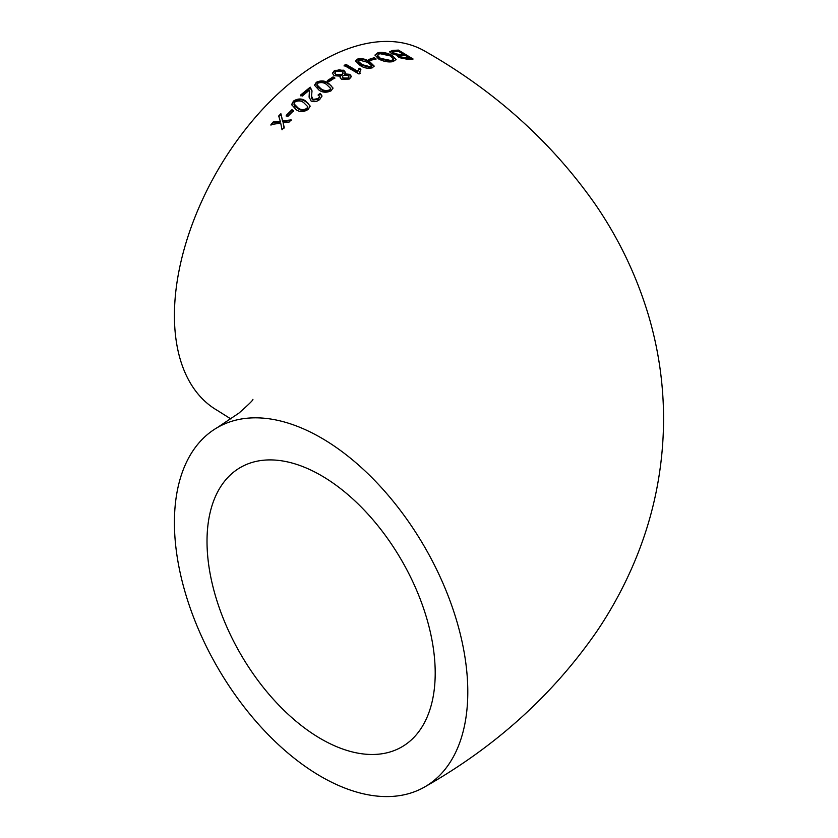 <?xml version="1.0" encoding="UTF-8"?>
<svg xmlns="http://www.w3.org/2000/svg" width="838" height="838" viewBox="0 0 838 838"><rect width="100%" height="100%" fill="white"/><g stroke="black" fill="none" stroke-linecap="round" stroke-linejoin="round"><path stroke-width="1.26" d="M349.111 79.107L341.422 79.191L340.092 77.473L340.574 76.185L334.184 75.713L332.414 73.241L334.592 70.35L343.769 70.214L345.466 72.403L344.68 74.53L349.844 75.053L351.384 76.824M349.488 78.908L351.415 76.488L349.844 74.373L344.68 73.859M321.111 437.813A207.447 119.771 -120 0 0 217.388 427.548A207.447 119.771 -120 0 0 217.377 667.09A207.447 119.771 -120 0 0 424.835 786.861A207.447 119.771 -120 0 0 456.626 620.623A207.447 119.771 -120 0 0 321.111 437.813M424.835 786.861C495.698 746.606 553.122 694.65 597.085 631.004C610.986 610.378 622.875 588.674 632.763 565.912C652.938 519.434 663.214 470.82 663.581 420.079C663.633 383.982 658.479 348.66 648.12 314.124C636.157 274.78 618.517 238.128 595.179 204.179C551.404 141.811 494.619 90.797 424.835 51.139A207.447 119.771 120 0 0 321.111 61.415A207.447 119.771 120 0 0 185.586 244.225A207.447 119.771 120 0 0 217.388 410.452L230.942 419M293.646 110.647L291.928 109.705L286.208 115.424L287.926 116.356L293.646 110.647M308.321 109.296L310.123 106.007L305.64 100.979C301.9 98.297 297.846 98.339 293.457 101.105L291.634 104.541L296.107 109.694C299.857 112.292 303.932 112.166 308.321 109.296M300.496 95.113L302.214 96.077L309.452 90.085L309.096 96.873L311.097 101.031C314.114 102.205 316.994 101.691 319.749 99.481L321.981 95.909L320.326 93.374L318.22 94.757L319.55 96.485L318.272 98.601L313.014 99.429L311.547 96.087L312.019 90.85L310.217 87.162L300.496 95.113M331.178 90.745L332.99 87.99L328.496 83.182C324.84 80.521 320.776 80.239 316.314 82.313L314.491 85.183L318.974 90.075C322.63 92.672 326.705 92.892 331.178 90.745M334.791 77.882L333.074 76.897L327.365 80.626L329.072 81.611L334.791 77.882M358.989 74.006L360.131 73.44L359.785 71.974L360.895 69.24L359.177 68.234L357.648 71.178L346.031 64.411L344.125 65.364L358.989 74.006M357.47 59.089L355.637 60.996L360.12 65.437C363.786 67.993 367.861 68.789 372.323 67.836L374.136 66.013L369.642 61.645C365.986 59.048 361.922 58.199 357.47 59.089L357.47 59.77C361.901 58.87 365.955 59.718 369.642 62.316L374.094 66.349M375.937 58.702L374.23 57.686L368.511 59.54L370.228 60.546L375.937 58.702M392.435 55.633C387.523 52.899 382.715 51.893 378.022 52.616L375.026 54.994L378.493 58.87C383.395 61.53 388.256 62.452 393.074 61.624L396.112 59.467L392.435 55.633L396.07 59.802M397.621 56.366L397.851 55.423L398.898 57.55L407.53 59.299L413.092 59.016L398.417 50.091L392.729 50.427L389.68 51.694L391.472 53.632L397.851 55.423L397.537 56.02M280.877 113.706L278.698 116L280.28 121.321L273.198 121.981L270.967 124.495L280.73 123.207L282.018 129.764L284.208 127.334L283.076 122.694L288.942 122.222L291.163 119.897L282.626 120.829L280.877 113.706L282.626 121.5L291.163 120.578M435.205 673.071A161.346 93.154 -120 0 0 364.771 510.698A161.346 93.154 -120 0 0 240.433 467.468A161.346 93.154 -120 0 0 240.433 653.776A161.346 93.154 -120 0 0 401.779 746.93A161.346 93.154 -120 0 0 435.205 673.071M282.626 120.829L282.626 121.5M283.076 122.694L284.208 128.015M270.967 125.166L273.198 122.662L280.28 122.002L280.28 121.321M273.198 121.981L273.198 122.662M278.698 116.681L280.877 114.387M399.632 56.261L400.564 57.853L409.468 58.702L409.468 58.021L400.564 57.173L399.632 56.261L405.089 55.339L409.468 58.021M389.764 52.05L398.417 50.772L412.045 59.048M392.268 52.228L393.368 54.051L399.831 55.203L403.371 54.973L403.371 54.292L399.831 54.522L393.368 53.381L392.268 52.228L398.228 51.191L403.371 54.292M392.729 50.427L392.729 51.108M398.417 50.091L398.417 50.772M400.564 57.173L400.564 57.853M406.472 58.199L406.472 58.88M393.368 53.381L393.368 54.051M399.831 54.522L399.831 55.203M375.057 55.339L378.022 53.297C382.683 52.564 387.491 53.569 392.435 56.314M377.613 55.675L377.854 56.879L380.4 59.016L391.336 61.268L393.127 60.535L393.577 58.974L391.336 60.587L380.4 58.346L377.571 55.318L379.761 53.632L390.487 55.937L393.577 58.974M378.022 52.616L378.022 53.297M380.4 58.346L380.4 59.016M391.336 60.587L391.336 61.268M368.511 60.21L374.23 58.367L375.937 59.383M374.23 57.686L374.23 58.367M355.679 61.331L357.47 59.77M358.088 61.373L358.863 63.08L362.026 65.291L370.815 67.606L371.695 66.254M369.642 61.645L369.642 62.316M362.026 64.62L358.025 61.006L358.989 59.98L367.735 62.347L371.768 65.94L370.815 66.925L362.026 64.62L362.026 65.291M370.815 66.925L370.815 67.606M344.125 66.034L346.031 65.081L357.648 71.859L359.177 68.905L360.895 69.91M346.031 64.411L346.031 65.081M357.648 71.178L357.648 71.859M359.177 68.234L359.177 68.905M359.806 72.319L359.911 73.545M342.428 77.086L343.318 78.72L347.948 78.709L348.859 77.086M344.638 73.828L344.68 74.53M332.435 73.576L334.592 71.031L339.212 69.795L343.056 70.528L345.424 72.738M340.134 77.798L340.605 76.216M334.917 73.262L336.111 75.231L341.873 75.19L343.035 73.252M349.844 74.373L349.844 75.053M334.592 70.35L334.592 71.031M343.769 70.214L343.769 70.884M343.36 75.41L347.99 75.451L348.786 77.253L347.948 78.039L343.318 78.039L342.375 76.761L343.36 75.41M343.318 78.039L343.318 78.72M347.948 78.039L347.948 78.709M336.111 71.23L341.862 71.261L343.077 72.927L341.873 74.509L336.111 74.561L334.875 72.927L336.111 71.23M336.111 74.561L336.111 75.231M341.873 74.509L341.873 75.19M327.365 81.307L333.074 77.578L334.791 78.563M333.074 76.897L333.074 77.578M314.512 85.507L316.314 82.993C320.765 80.919 324.819 81.213 328.496 83.863L330.801 85.371L332.969 88.325M316.911 85.078L317.707 87.068L320.87 89.32C323.395 91.311 326.328 91.719 329.669 90.546L330.581 88.713M316.314 82.313L316.314 82.993M328.496 83.182L328.496 83.863M317.832 83.192C321.174 82.072 324.096 82.512 326.59 84.502L330.622 88.378L329.669 89.865C326.307 91.038 323.374 90.63 320.87 88.639L316.869 84.732L317.832 83.192M320.87 88.639L320.87 89.32M329.669 89.865L329.669 90.546M300.496 95.794L310.217 87.843L312.008 91.227M310.217 87.162L310.217 87.843M313.014 99.429L313.014 100.11L318.272 99.272L319.508 96.831M311.558 96.412L311.809 98.737L313.014 100.11M318.272 98.601L318.272 99.272M318.22 95.427L320.326 94.055L321.96 96.255M320.326 93.374L320.326 94.055M309.096 97.208L309.61 91.667M291.645 104.855L293.457 101.786C297.815 99.02 301.879 98.978 305.64 101.649L307.944 103.158L310.112 106.342M294.044 104.142L294.903 106.353L298.014 108.563C300.591 110.595 303.524 110.784 306.802 109.139L307.724 107.013M293.457 101.105L293.457 101.786M305.64 100.979L305.64 101.649M294.976 101.964C298.265 100.382 301.188 100.612 303.733 102.655L307.756 106.677L306.802 108.458C303.503 110.113 300.57 109.925 298.014 107.882L294.012 103.807L294.976 101.964M298.014 107.882L298.014 108.563M306.802 108.458L306.802 109.139M286.208 116.105L291.928 110.386L293.646 111.328M291.928 109.705L291.928 110.386M309.463 93.06L309.463 93.73M217.388 427.548L238.998 413.05C248.907 404.293 253.526 399.736 252.856 399.38M377.571 55.318L377.571 55.999M371.768 65.94L371.768 66.621M358.025 61.006L358.025 61.687M359.785 71.974L359.785 72.655M342.375 76.761L342.375 77.442M348.922 76.74L348.922 77.421M334.875 72.927L334.875 73.597M343.077 72.927L343.077 73.608M316.869 84.732L316.869 85.403M330.622 88.378L330.622 89.058M311.547 96.087L311.547 96.758M319.55 96.485L319.55 97.156M309.62 91.311L309.62 91.991M294.012 103.807L294.012 104.478M307.756 106.677L307.756 107.358"/></g></svg>
